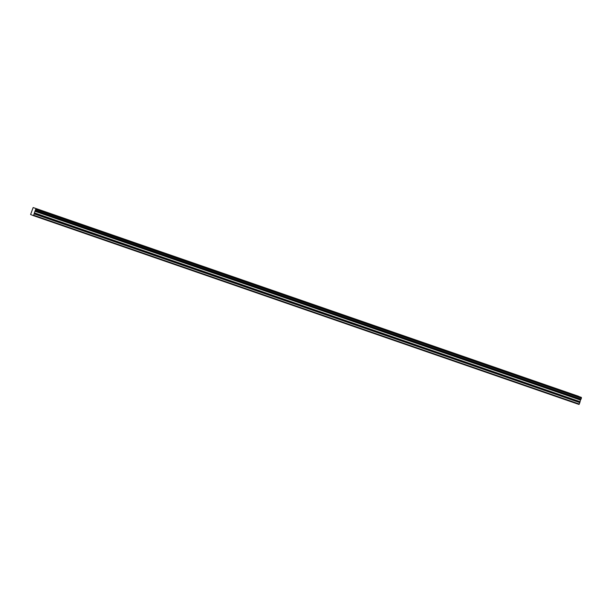 <?xml version="1.0" encoding="UTF-8"?>
<svg xmlns="http://www.w3.org/2000/svg" width="612" height="612" viewBox="0 0 612 612"><rect width="100%" height="100%" fill="white"/><g stroke="black" fill="none" stroke-linecap="round" stroke-linejoin="round"><path stroke-width="0.92" d="M46.206 212.104L49.098 213.16L46.206 212.104M566.926 392.3L569.818 393.355L566.926 392.3M545.231 384.787L548.123 385.843L545.231 384.787M523.535 377.283L526.427 378.338L523.535 377.283M501.84 369.77L504.732 370.826L501.84 369.77M480.137 362.266L483.036 363.321L480.137 362.266M458.442 354.753L461.341 355.809L458.442 354.753M436.746 347.249L439.638 348.305L436.746 347.249M415.051 339.737L417.942 340.792L415.051 339.737M393.355 332.232L396.247 333.288L393.355 332.232M371.66 324.727L374.552 325.783L371.66 324.727M349.957 317.215L352.856 318.271L349.957 317.215M328.262 309.71L331.161 310.766L328.262 309.71M306.566 302.198L309.458 303.254L306.566 302.198M284.871 294.693L287.762 295.749L284.871 294.693M263.175 287.181L266.067 288.237L263.175 287.181M241.472 279.676L244.372 280.732L241.472 279.676M219.777 272.164L222.676 273.22L219.777 272.164M198.081 264.659L200.981 265.715L198.081 264.659M176.386 257.155L179.278 258.21L176.386 257.155M154.691 249.642L157.582 250.698L154.691 249.642M132.995 242.138L135.887 243.194L132.995 242.138M111.292 234.625L114.192 235.681L111.292 234.625M89.597 227.121L92.496 228.177L89.597 227.121M67.901 219.609L70.801 220.664L67.901 219.609M34.999 211.125L580.589 399.804L34.999 211.125L33.515 215.676L30.6 214.506L33.155 207.552L578.669 396.324M580.513 399.896L579.824 402.612L34.31 213.84M35.879 208.646L35.068 211.033M35.886 208.753L581.4 397.425M581.4 397.532L581.377 398.198L35.856 209.419M35.848 209.495L581.377 398.198M581.369 398.267L581.048 399.169L35.534 210.398M35.496 210.452L581.048 399.169M581.01 399.231L580.62 399.743L35.098 210.972M34.295 213.925L579.824 402.612M579.809 402.696L579.029 404.448L33.515 215.676M30.99 214.659L31.556 214.858M32.551 215.294L33.124 215.485M33.805 215.294L579.327 404.073M34.922 211.27L580.436 400.041M34.326 213.022L579.847 401.793M579.878 401.633L34.364 212.861"/></g></svg>
